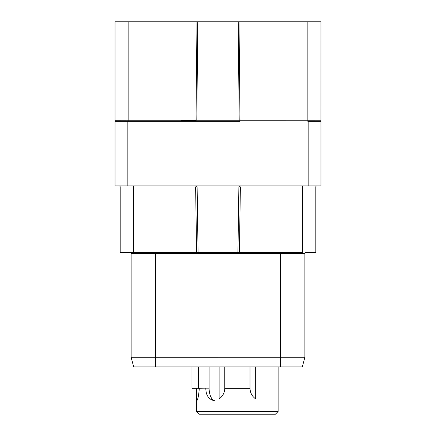 <?xml version="1.0" encoding="UTF-8"?>
<svg xmlns="http://www.w3.org/2000/svg" width="436" height="436" viewBox="0 0 436 436"><rect width="100%" height="100%" fill="white"/><g stroke="black" fill="none" stroke-linecap="round" stroke-linejoin="round"><path stroke-width="0.65" d="M115.644 121.355L218 121.355L218 185.872L115.017 185.872L115.017 21.8L320.983 21.8L320.961 121.355M238.225 21.8L239.195 120.254A1.101 0.605 -90 0 1 238.59 121.355L238.65 121.355M239.004 21.8L240.013 120.265L195.987 120.265L196.996 21.8M218 121.355L239.882 121.355M308.154 185.872L308.154 121.355L320.983 121.355L320.983 185.872L218 185.872M127.846 185.872L127.846 121.355L196.669 121.355M196.816 121.355L197.29 121.355M196.603 121.355L195.987 121.355L195.987 120.265L128.14 120.265L128.14 21.8M307.86 21.8L307.86 120.265L320.983 120.254L240.013 120.265L240.013 121.355L239.326 121.355M128.14 121.355L128.14 120.265L115.017 120.298M197.41 121.355A1.101 0.605 90 0 1 196.805 120.254L197.775 21.8M119.093 185.872A1.101 1.101 0 0 1 120.189 186.968L120.189 252.455L196.631 252.455L195.611 186.957L196.783 185.872L197.116 186.968L120.189 186.968A1.101 1.101 0 0 0 119.093 185.872M302.688 185.872L302.688 186.957L238.884 186.968L239.217 185.872L240.389 186.957L239.369 252.455L196.631 252.455M316.907 185.872A1.101 1.101 90 0 0 315.811 186.968L315.811 252.455L305.985 252.455A1.101 1.101 0 0 0 304.884 253.556L304.884 357.275L131.122 357.286L131.116 253.556L131.116 357.275L131.116 253.556L304.884 253.556A1.101 1.101 0 0 1 305.985 252.455M239.369 252.455L302.688 252.455L302.688 186.957L315.811 186.968M139.389 253.556L131.116 253.556A1.101 1.101 -90 0 0 130.015 252.455L133.312 252.455L133.312 185.872M198.069 252.455L197.116 186.968L238.884 186.968L237.931 252.455M195.987 120.707L181.087 120.707M205.803 388.149L209.106 388.149A12.753 6.377 -90 0 0 215.013 400.864C208.926 399.763 205.857 395.523 205.803 388.149L191.982 388.34L191.982 366.878L133.689 366.878L131.116 357.275M136.964 366.878L152.404 366.878M156.181 366.878L154.916 366.878M196.669 388.34L196.669 411.502L278.119 411.502L278.119 366.878L281.078 366.878L272.015 366.878L299.527 366.878M302.312 366.878L304.884 357.286L302.312 366.878L155.619 366.878L155.619 357.313M304.884 357.286L304.884 253.556M209.106 388.149L209.106 366.878M198.445 388.34L198.445 366.878M250.171 390.258A13.058 13.058 0 0 1 249.997 388.149C250.15 392.722 252.035 396.313 255.67 398.918L255.67 366.878M224.616 390.258A13.058 13.058 0 0 0 224.785 388.149L224.785 366.878L224.785 388.149C224.638 392.722 222.747 396.313 219.117 398.918L219.117 366.878M199.339 388.149C198.718 395.523 197.851 399.763 196.734 400.864L196.734 388.34M215.013 400.864L215.013 366.878M278.119 411.502L275.421 414.2L199.366 414.2L196.669 411.502M224.785 388.34L249.997 388.34L249.997 366.878M307.86 120.265L307.86 121.355M116.052 120.26L115.545 120.26M302.737 186.957L310.923 186.962M280.381 366.878L280.381 252.455M131.116 253.556A1.101 1.101 -90 0 0 130.015 252.455M155.619 357.318L155.619 252.455M115.017 121.355L120.745 121.355M239.184 121.355L238.688 121.355M145.575 366.878L142.703 366.878M299.036 366.878L298.273 366.878M293.297 366.878L289.967 366.878M292.376 366.878L284.125 366.878M154.18 366.878L151.875 366.878M146.491 366.878L141.591 366.878"/></g></svg>
